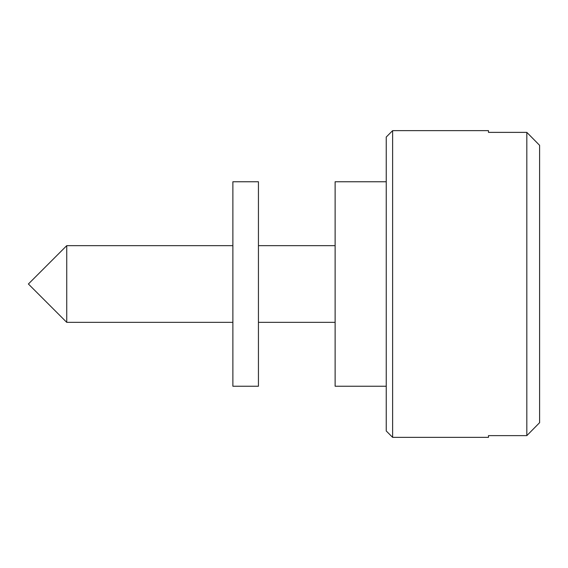<?xml version="1.0" encoding="UTF-8"?>
<svg xmlns="http://www.w3.org/2000/svg" width="568" height="568" viewBox="0 0 568 568"><rect width="100%" height="100%" fill="white"/><g stroke="black" fill="none" stroke-linecap="round" stroke-linejoin="round"><path stroke-width="0.85" d="M392.63 437.36L386.24 430.97L386.24 137.03L392.63 130.64L392.63 437.36L488.48 437.36L488.48 435.628L526.82 435.628L526.82 132.372L488.48 132.372L488.48 130.64L488.48 132.372M66.74 322.34L28.4 284L66.74 245.66L66.74 322.34L232.88 322.34M258.44 322.34L335.12 322.34M66.74 245.66L232.88 245.66M258.44 245.66L335.12 245.66M386.24 181.76L335.12 181.76L335.12 386.24L386.24 386.24M392.63 130.64L488.48 130.64M526.82 435.628L539.6 422.684L526.82 435.628M539.6 145.316L526.82 132.372L539.6 145.316L539.6 422.684M488.48 435.628L488.48 437.36M232.88 386.24L232.88 181.76L258.44 181.76L258.44 386.24L232.88 386.24"/></g></svg>
